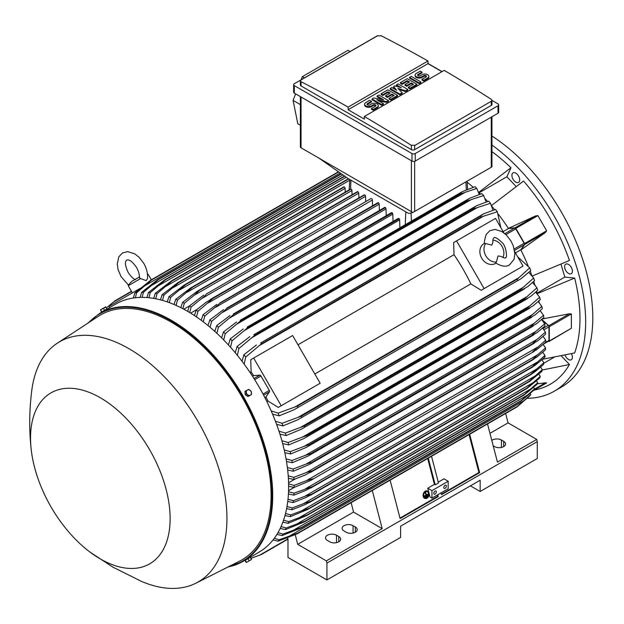 <?xml version="1.0" encoding="UTF-8"?>
<svg xmlns="http://www.w3.org/2000/svg" width="624" height="624" viewBox="0 0 624 624"><rect width="100%" height="100%" fill="white"/><g stroke="black" fill="none" stroke-linecap="round" stroke-linejoin="round"><path stroke-width="0.94" d="M491.767 245.154L492.859 242.58C492.749 239.78 493.124 238.196 493.966 237.845L493.966 237.845C494.824 236.777 497.429 238.243 501.766 242.245C506.212 245.411 507.663 258.687 505.44 257.728L505.44 257.728C505.268 258.367 503.716 257.899 500.783 256.316L498.014 255.98L496.376 262.072A11.474 9.368 -120 0 1 485.823 255.801A11.474 9.368 -120 0 1 485.667 243.524L491.767 245.154M492.882 240.146A11.474 9.368 -120 0 1 502.055 246.425A11.474 9.368 -120 0 1 502.905 257.509M496.096 263.117L495.55 263.437A11.474 9.368 -120 0 1 481.689 258.18A11.474 9.368 -120 0 1 484.068 243.555L484.622 243.243M496.376 262.072L495.721 262.844L497.258 263.89C502.382 266.573 506.485 266.9 509.574 264.88L514.075 259.225L514.87 253.804L513.31 245.957L511.017 241.098L506.446 235.115L502.094 231.652L495.027 229.406L489.832 230.693L486.127 234.546C484.466 240.365 483.982 243.415 484.669 243.703L485.667 243.524M456.557 240.887L484.107 288.6L481.19 290.285L470.863 283.904A129.925 75.013 -120 0 0 454.007 254.701L453.64 242.572L495.511 218.4L503.857 232.853M514.714 251.651L523.06 266.105L484.107 288.6M470.863 283.904L314.824 373.994M297.968 344.791L454.007 254.701M317.249 384.93L278.296 407.417L267.977 401.037A129.925 75.013 -120 0 0 265.949 396.942L269.443 391.856A1.381 0.796 -120 0 0 269.287 390.413L260.98 376.015A1.381 0.796 -120 0 0 259.802 375.157L253.648 375.64A129.925 75.013 -120 0 0 251.113 371.842L250.754 359.713L253.664 358.028L281.213 405.733L278.296 407.417M253.664 358.028L292.625 335.533L320.167 383.245L281.213 405.733M520.143 267.79L481.19 290.285M515.44 252.907L520.783 249.818L524.277 244.733A1.381 0.796 -120 0 0 524.121 243.282L514.231 248.992M503.139 231.598L508.482 228.509L514.636 228.033A1.381 0.796 -120 0 1 515.806 228.891L524.121 243.282M520.783 249.818A129.925 75.013 60 0 1 520.861 249.974L524.683 244.491A0.92 0.53 60 0 0 524.581 243.532L515.83 228.368A0.92 0.53 60 0 0 515.042 227.799L508.388 228.368A129.925 75.013 60 0 1 508.482 228.509M524.683 244.491L545.345 232.565L520.861 249.974A129.925 75.013 60 0 1 528.068 265.73M535.47 215.982L537.911 215.615L546.663 230.779L545.134 232.713M498.342 214.25A129.925 75.013 60 0 1 508.388 228.368L535.704 215.865L515.042 227.799M530.197 271.151A129.925 75.013 60 0 1 531.804 275.551M491.704 206.099A129.925 75.013 60 0 1 494.715 209.687M532.186 276.034L569.431 260.497A143.465 82.828 -120 0 0 523.567 181.046L491.486 205.53M516.173 186.545L506.891 176.748L479.154 192.769M478.468 192.114A129.925 75.013 60 0 1 478.725 192.356L510.97 167.747A143.465 82.828 -120 0 0 491.946 151.64M506.891 176.748L510.97 167.747M467.181 182.239A129.925 75.013 60 0 1 473.218 187.301M542.529 359.284L574.649 352.958A143.465 82.828 -120 0 0 574.649 278.054L564.814 277.079L537.077 293.093M564.814 277.079L560.976 264.147M574.649 278.054L537.217 293.662A129.925 75.013 60 0 1 537.303 294.013M565.063 355.111A5.507 3.182 -120 0 0 571.264 359.759A5.507 3.182 -120 0 0 572.107 358.792A5.507 3.182 -120 0 0 571.428 353.707M517.288 174.338A5.507 3.182 -120 0 0 513.045 172.864A5.507 3.182 -120 0 0 514.309 180.929A5.507 3.182 -120 0 0 518.552 182.403A5.507 3.182 -120 0 0 517.288 174.338M527.241 398.307A151.499 87.469 -120 0 0 554.284 391.209A151.499 87.469 -120 0 0 585.655 321.859A151.499 87.469 -120 0 0 491.946 145.025M534.214 390.07L534.378 390.047A143.465 82.828 -120 0 0 569.431 364.494L561.296 355.898M572.107 269.279A5.507 3.182 -120 0 0 565.75 264.147A5.507 3.182 -120 0 0 564.907 268.562A5.507 3.182 -120 0 0 571.264 273.694A5.507 3.182 -120 0 0 572.107 269.279M554.284 391.209L561.421 387.091A151.499 87.469 -120 0 0 592.8 317.733A151.499 87.469 -120 0 0 491.946 136.016M554.073 357.295L543.761 363.254M569.431 364.494L542.233 370.009M372.551 205.795L372.38 200.031A1.147 0.663 -120 0 0 371.569 198.627A1.147 0.663 -120 0 0 370.991 198.572L206.17 294.115C205.764 295.121 204.118 296.696 201.24 298.841L191.147 307L189.665 312.546M372.38 200.031L201.24 298.841M187.637 311.345L189.384 305.986L203.759 295.121M189.384 305.986A146.913 84.817 60 0 1 190.265 306.485A146.913 84.817 60 0 1 191.147 307M190.632 313.131L197.005 309.449M194.431 315.549L196.201 310.112L206.115 302.273L212.987 298.303A150.813 87.071 60 0 1 213.088 298.373L197.964 311.267L196.466 316.914M379.384 210.483L379.197 204.22A1.147 0.663 -120 0 0 378.487 202.886A150.813 87.071 -120 0 0 378.386 202.816A1.147 0.663 -120 0 0 377.809 202.761L210.304 299.465M378.386 202.816L212.987 298.303M378.487 202.886L213.088 298.373M196.201 310.112A146.913 84.817 60 0 1 197.964 311.267M379.197 204.22L208.4 302.827M183.791 309.2L189.431 305.947M365.719 201.614L365.563 196.349L194.103 295.339L184.322 303.256L182.863 308.701M365.563 196.349A1.147 0.663 -120 0 0 364.751 194.945L199.352 290.433L194.103 295.339M364.751 194.945A150.813 87.071 -120 0 0 364.642 194.891A1.147 0.663 -120 0 0 364.174 194.883L197.215 291.275L364.642 194.891M180.843 307.663L182.567 302.375L197.215 291.275M182.567 302.375A146.913 84.817 60 0 1 184.322 303.256M357.724 191.677A1.147 0.663 -120 0 0 357.357 191.708L190.694 287.929L357.724 191.677A150.813 87.071 -120 0 1 357.934 191.763L192.535 287.258L177.505 300.035L176.069 305.393M358.886 197.941L358.745 193.175A1.147 0.663 -120 0 0 357.934 191.763M174.049 304.512L175.742 299.286L190.694 287.929M175.742 299.286A146.913 84.817 60 0 1 177.505 300.035M358.745 193.175L186.997 292.328M352.053 194.774L351.928 190.507A1.147 0.663 -120 0 0 351.117 189.103A150.813 87.071 -120 0 0 350.805 188.994A1.147 0.663 -120 0 0 350.54 189.049A1.147 0.663 -120 0 0 350.368 189.251M167.255 301.899L168.925 296.728L184.181 285.098L350.805 188.994M185.414 284.489A150.813 87.071 60 0 1 185.718 284.599L170.687 297.336L169.276 302.617M351.117 189.103L185.718 284.599M168.925 296.728A146.913 84.817 60 0 1 170.687 297.336M351.928 190.507L179.915 289.825M345.22 192.122L345.111 188.386A1.147 0.663 -120 0 0 344.3 186.974A150.813 87.071 -120 0 0 343.894 186.872A1.147 0.663 -120 0 0 343.723 186.919A1.147 0.663 -120 0 0 343.598 187.044M160.469 299.848L162.1 294.723L177.676 282.789L343.894 186.872M178.495 282.36A150.813 87.071 60 0 1 178.901 282.469L163.87 295.183L162.49 300.401M344.3 186.974L178.901 282.469M162.1 294.723A146.913 84.817 60 0 1 163.87 295.183M345.111 188.386L172.848 287.836M153.683 298.389L155.282 293.296L171.592 280.808L348.426 178.706L171.592 280.808A150.813 87.071 60 0 1 172.084 280.901L157.053 293.608L155.704 298.763M348.754 178.901L172.084 280.901M155.282 293.296A146.913 84.817 60 0 1 157.053 293.608M349.775 180.18L165.812 286.393M146.905 297.554L148.457 292.492L164.689 279.864L344.542 176.03M164.689 279.864A150.813 87.071 60 0 1 165.266 279.919L150.236 292.64L148.925 297.734M344.846 176.241L165.266 279.919M148.457 292.492A146.913 84.817 60 0 1 150.236 292.64M346.312 177.271L158.8 285.527M140.127 297.398L141.632 292.367L157.794 279.591L341.203 173.698M157.794 279.591A150.813 87.071 60 0 1 158.449 279.583L143.419 292.328L142.155 297.367M341.5 173.901L158.449 279.583M141.632 292.367A146.913 84.817 60 0 1 143.419 292.328M342.966 174.931L151.819 285.285M133.357 298.007L134.807 292.991L150.914 280.036L338.442 171.764M150.914 280.036A150.813 87.071 60 0 1 151.632 279.95L136.601 292.75L135.392 297.734M338.707 171.951L151.632 279.95M134.807 292.991A146.913 84.817 60 0 1 136.601 292.75M340.174 172.973L144.862 285.737M109.738 307.531L109.052 306.345L136.601 290.441L136.984 291.104M140.322 288.288L136.601 290.441M135.525 279.7C133.333 278.967 130.884 276.549 128.185 272.446C123.029 261.394 126.688 260.497 126.672 260.068C127.031 260.302 129.636 257.579 136.633 267.571C138.84 271.955 139.706 275.285 139.246 277.555L140.603 278.585L146.18 280.605L147.42 278.749M140.603 278.585L128.232 285.73L132.366 292.882M147.459 274.225L148.114 274.248L147.498 274.599M412.862 212.488L408.658 213.478L348.114 178.526L318.895 158.098L412.862 212.488L491.946 166.842L491.946 116.758M300.37 96.611L300.37 146.851A2.293 1.326 0 0 0 301.041 147.787L318.895 158.098M304.434 77.891L302.312 76.682L347.981 50.31L350.126 51.511M295.612 93.865L293.077 100.363L297.788 123.708L300.37 125.252M302.312 76.682L301.088 79.825M293.077 100.363L300.37 104.629M293.631 84.677L293.631 92.173A2.293 1.326 0 0 0 294.31 93.109L411.98 161.047A2.293 1.326 0 0 0 415.233 161.047L498.007 113.256A2.293 1.326 0 0 0 498.685 112.32L498.685 104.824A2.293 1.326 180 0 1 498.007 105.76L415.233 153.551A2.293 1.326 180 0 1 411.98 153.551L294.31 85.613A2.293 1.326 180 0 1 293.631 84.677A2.293 1.326 180 0 1 294.31 83.733L377.083 35.942A2.293 1.326 180 0 1 377.676 35.701M491.946 100.386L498.007 103.888A2.293 1.326 180 0 1 498.685 104.824M427.97 63.445L442.088 71.604M491.275 105.433A2.293 1.326 0 0 0 491.946 104.497L491.946 100.339L491.275 101.306L414.664 145.54L414.664 149.659L491.275 105.433L491.275 101.306M380.897 35.599A1377.277 795.171 60 0 1 427.97 61.012L348.114 107.117A1377.277 795.171 -120 0 0 301.041 81.705L300.37 80.847L300.37 85.004A2.293 1.326 0 0 0 301.041 85.94L411.411 149.659A2.293 1.326 0 0 0 414.664 149.659M411.411 149.659L411.411 145.431A1377.277 795.171 -120 0 0 364.346 116.485L444.202 70.379A1377.277 795.171 60 0 1 491.275 99.325L491.946 100.339M427.97 61.012L427.97 63.632L441.932 71.698M300.37 80.847L301.041 79.942L377.653 35.708M377.372 35.903L381.178 35.779M364.346 116.485L364.346 119.114L348.114 109.738L348.114 107.117M348.114 109.738L427.97 63.632M388.487 100.628L386.786 101.611L376.841 99.809L383.378 103.576L381.67 104.567L372.013 98.99L373.721 98.007L383.659 99.809L377.13 96.034L378.83 95.051L388.487 100.628L388.487 101.377L386.786 102.359L378.737 100.901M383.378 103.576L383.378 104.333L381.67 105.316L372.013 99.739L372.013 98.99M381.763 99.466L377.13 96.782L377.13 96.034M407.8 89.474L405.53 90.792L397.862 88.327L402.121 92.758L399.851 94.068L390.195 88.491L391.895 87.508L396.724 90.293L393.604 86.525L394.735 85.87L401.271 87.672L396.443 84.887L398.143 83.897L407.8 89.474L407.8 90.223L405.53 91.541L398.908 89.411M402.121 92.758L402.121 93.506L399.851 94.817L390.195 89.24L390.195 88.491M395.538 89.606L393.604 87.274L393.604 86.525M398.783 86.986L396.443 85.636L396.443 84.887M420.872 81.931L420.872 82.68L419.164 83.663L409.508 78.094L409.508 77.345L411.208 76.354L420.872 81.931L419.164 82.914L419.164 83.663M422.003 72.095L418.025 74.389A1.607 0.928 0 0 0 417.557 75.044A1.607 0.928 0 0 0 418.548 75.902A1.607 0.928 0 0 0 420.303 75.699L422.003 74.716A4.017 2.317 0 0 1 426.387 74.217A4.017 2.317 0 0 1 428.86 76.354A4.017 2.317 0 0 1 427.69 78L423.712 80.293L422.003 79.31L425.981 77.009A1.607 0.928 0 0 0 426.449 76.354A1.607 0.928 0 0 0 425.459 75.496A1.607 0.928 0 0 0 423.712 75.699L422.003 76.682A4.017 2.317 0 0 1 417.628 77.189A4.017 2.317 0 0 1 415.147 75.044A4.017 2.317 0 0 1 416.325 73.406L420.303 71.113L422.003 72.095L422.003 72.844L418.025 75.137A1.607 0.928 0 0 0 417.698 75.418M428.86 76.354L428.86 77.103A4.017 2.317 180 0 1 427.69 78.749L423.712 81.042L422.003 80.059L422.003 79.31M426.317 76.729A1.607 0.928 0 0 0 423.712 76.448L422.003 77.438A4.017 2.317 180 0 1 417.628 77.938A4.017 2.317 180 0 1 415.147 75.793L415.147 75.044M416.894 84.232L416.894 84.981L410.077 88.912L408.369 87.929L408.369 87.181L413.486 84.232L411.208 82.914L406.669 85.543L404.96 84.56L409.508 81.931L407.238 80.621L402.121 83.569L402.121 84.326L400.421 83.335L400.421 82.586L407.238 78.655L416.894 84.232L410.077 88.163L408.369 87.181M412.838 84.607L411.208 83.663L406.669 86.291L404.96 85.309L404.96 84.56M408.86 82.306L407.238 81.37L402.121 84.326M397.574 95.378L397.574 96.127L390.757 100.066L389.056 99.083L389.056 98.335L394.165 95.378L391.895 94.068L387.348 96.689L385.648 95.706L390.195 93.085L387.917 91.775L382.808 94.723L382.808 95.472L381.1 94.489L381.1 93.74L387.917 89.801L397.574 95.378L390.757 99.317L389.056 98.335M393.518 95.753L391.895 94.817L387.348 97.445L385.648 96.455L385.648 95.706M389.54 93.46L387.917 92.524L382.808 95.472M371.444 101.283L367.466 103.576A1.607 0.928 0 0 0 366.998 104.239A1.607 0.928 0 0 0 367.988 105.089A1.607 0.928 0 0 0 369.743 104.894L371.444 103.912A4.017 2.317 0 0 1 375.82 103.405A4.017 2.317 0 0 1 378.3 105.55A4.017 2.317 0 0 1 377.13 107.188L373.152 109.481L371.444 108.498L375.422 106.205A1.607 0.928 0 0 0 375.89 105.55A1.607 0.928 0 0 0 374.899 104.692A1.607 0.928 0 0 0 373.152 104.894L371.444 105.877A4.017 2.317 0 0 1 367.068 106.376A4.017 2.317 0 0 1 364.588 104.239A4.017 2.317 0 0 1 365.765 102.593L369.743 100.3L371.444 101.283L371.444 102.032L367.466 104.333A1.607 0.928 0 0 0 367.138 104.614M378.3 105.55L378.3 106.298A4.017 2.317 180 0 1 377.13 107.936L373.152 110.23L371.444 109.247L371.444 108.498M375.757 105.924A1.607 0.928 0 0 0 373.152 105.643L371.444 106.626A4.017 2.317 180 0 1 367.068 107.125A4.017 2.317 180 0 1 364.588 104.988L364.588 104.239M373.152 109.481L373.152 110.23M382.808 94.723L381.1 93.74M387.917 91.775L387.917 92.524M387.348 96.689L387.348 97.445M391.895 94.068L391.895 94.817M390.757 99.317L390.757 100.066M402.121 83.569L400.421 82.586M407.238 80.621L407.238 81.37M406.669 85.543L406.669 86.291M411.208 82.914L411.208 83.663M410.077 88.163L410.077 88.912M423.712 80.293L423.712 81.042M419.164 82.914L409.508 77.345M399.851 94.068L399.851 94.817M405.53 90.792L405.53 91.541M381.67 104.567L381.67 105.316M386.786 101.611L386.786 102.359M414.944 145.337L411.13 145.213M478.725 192.356A129.925 75.013 60 0 1 480.464 194.048M485.082 198.76A129.925 75.013 60 0 1 487.633 201.49M533.754 281.385A129.925 75.013 60 0 1 534.854 284.957M536.624 291.314A129.925 75.013 60 0 1 537.217 293.662M542.186 318.989L569.478 313.771L571.381 313.958L571.381 328.255L549.112 341.422A0.92 0.53 60 0 1 548.816 341.445L548.278 341.305M538.84 300.971A129.925 75.013 60 0 1 539.191 302.749M540.446 310.393A129.925 75.013 60 0 1 540.556 311.189M541.726 319.394L548.816 325.705A0.92 0.53 60 0 1 549.299 326.703L549.299 341A0.92 0.53 60 0 1 549.112 341.422M541.64 319.465L548.239 325.369L542.888 328.458M543.793 343.894L548.675 341.071A1.381 0.796 -120 0 0 548.956 340.439L548.956 326.875A1.381 0.796 -120 0 0 548.239 325.369M545.727 340.142L532.584 351.936L536.905 349.565L545.727 342.178A146.913 84.817 -120 0 0 545.727 341.164A146.913 84.817 -120 0 0 545.727 340.142L543.091 336.383M537.514 347.217L306.259 480.737L312.811 478.826L310.736 480.41L294.138 487.43L288.623 486.268M288.6 483.904L294.138 485.394A146.913 84.817 60 0 1 294.146 486.416A146.913 84.817 60 0 1 294.138 487.43M294.138 485.394L306.259 480.737M532.358 343.816L536.96 339.409L306.376 472.54L312.585 470.699L532.358 343.816A150.813 87.071 -120 0 1 532.366 343.941L537.607 340.915L545.555 334.207A146.913 84.817 -120 0 0 545.446 332.108L542.568 328.084M536.952 339.417L545.446 332.108M312.585 470.699A150.813 87.071 60 0 1 312.593 470.824L305.721 474.794L293.974 479.458L288.374 478.273M532.366 343.941L312.593 470.824M288.21 475.831L293.857 477.36A146.913 84.817 60 0 1 293.974 479.458M293.857 477.36L306.376 472.54M294.949 479.092L288.569 482.773M294.2 487.406L288.561 490.659M288.522 491.712L293.974 493.171L312.593 486.572A150.813 87.071 60 0 1 312.585 486.689L306.376 490.16L293.857 495.144L288.413 493.99M537.607 354.783L545.555 347.919A146.913 84.817 -120 0 1 545.446 349.892L536.952 357.037L532.358 359.798A150.813 87.071 -120 0 0 532.366 359.689L537.607 354.783L305.721 488.662M545.555 347.919L543.153 344.44M532.366 359.689L312.593 486.572M532.358 359.798L312.585 486.689M293.974 493.171A146.913 84.817 60 0 1 293.857 495.144M545.134 382.894L546.663 382.886L537.904 387.949M537.225 383.791L545.345 382.863L534.323 389.228M533.473 390.507L546.663 382.886L533.473 390.507M505.643 413.478L508.069 422.877L489.965 433.337M508.069 422.877L536.718 439.421L497.437 462.095L487.523 423.938M491.798 440.38A6.427 3.713 180 0 1 501.415 440.029L503.693 441.34A6.427 3.713 180 0 1 505.573 443.968A6.427 3.713 180 0 1 501.602 447.392A6.427 3.713 180 0 1 494.598 446.589L493.194 445.778M536.718 439.421L537.287 441.62L537.287 458.492L480.152 491.478L470.418 485.854M537.287 441.62L326.929 563.074L326.929 579.938L400.624 537.397L400.624 526.149L480.152 480.23L480.152 491.478M326.929 579.938L287.976 557.45L287.976 538.707L287.414 537.833M346.25 532.241L343.972 530.93A6.427 3.713 180 0 1 342.092 528.302A6.427 3.713 180 0 1 346.063 524.878A6.427 3.713 180 0 1 353.067 525.681L355.337 526.991A6.427 3.713 180 0 1 357.217 529.62A6.427 3.713 180 0 1 353.254 533.044A6.427 3.713 180 0 1 346.25 532.241M329.69 541.796L327.421 540.485A6.427 3.713 180 0 1 325.533 537.865A6.427 3.713 180 0 1 329.503 534.433A6.427 3.713 180 0 1 336.508 535.236L338.777 536.554A6.427 3.713 180 0 1 340.665 539.175A6.427 3.713 180 0 1 336.695 542.607A6.427 3.713 180 0 1 329.69 541.796M372.278 490.472L382.192 528.629L353.551 512.093L297.718 544.331L326.36 560.867L326.929 563.074M382.192 528.629L326.36 560.867M437.791 494.754L438.259 496.548L400.109 518.567L390.133 480.168M469.669 434.249L479.645 472.649L441.503 494.668L441.035 492.882M441.379 494.208L478.928 472.524L479.645 472.649M399.992 518.099L437.541 496.423L438.259 496.548M437.198 495.097L437.541 496.423M431.948 490.636L448.18 481.26L448.18 488.756L431.948 498.131L430.045 497.032L427.752 488.21L431.948 490.636L431.948 498.131M436.332 491.852A1.833 1.061 -60 0 1 435.529 493.701A1.833 1.061 -60 0 1 434.117 494.192A1.833 1.061 -60 0 1 433.735 493.35A1.833 1.061 -60 0 1 434.538 491.501A1.833 1.061 -60 0 1 435.95 491.01A1.833 1.061 -60 0 1 436.332 491.852M446.394 486.041A1.833 1.061 -60 0 1 445.591 487.89A1.833 1.061 -60 0 1 444.179 488.381A1.833 1.061 -60 0 1 443.797 487.539A1.833 1.061 -60 0 1 444.6 485.69A1.833 1.061 -60 0 1 446.012 485.199A1.833 1.061 -60 0 1 446.394 486.041M448.18 481.26L443.984 478.842L438.251 482.149M427.752 488.21L434.405 484.372L435.217 484.832L438.461 482.96L431.527 456.269M469.076 434.593L478.928 472.524M428.275 458.141L435.217 484.832M427.682 458.484L434.405 484.372M353.551 512.093L351.125 502.687M295.23 534.69L297.718 544.331M131.438 291.283L114.964 300.799L106.4 307.913M131.586 291.533L113.201 302.141M500.854 227.651L497.305 211.778A146.913 84.817 -120 0 0 495.511 209.461L483.608 213.845L260.707 342.927A150.813 87.071 60 0 1 261.425 343.84L245.716 357.029L244.171 364.127M492.976 210.218L490.48 203.268A146.913 84.817 -120 0 0 488.693 201.17L476.596 205.725L253.89 334.69A150.813 87.071 60 0 1 254.545 335.447L238.891 348.52L237.346 355.29M490.48 203.268L474.318 208.556A150.813 87.071 -120 0 0 473.663 207.8L476.596 205.725M474.318 208.556L254.545 335.447M473.663 207.8L253.89 334.69M235.225 352.716L237.104 346.421L249.811 336.656M237.104 346.421A146.913 84.817 60 0 1 238.891 348.52M477.196 207.636L251.979 337.662M486.104 201.973L483.655 195.515A146.913 84.817 -120 0 0 481.876 193.612L469.568 198.307L247.073 327.155A150.813 87.071 60 0 1 247.65 327.764L232.066 340.766L230.521 347.264M483.655 195.515L467.423 200.881A150.813 87.071 -120 0 0 466.846 200.265L469.568 198.307M467.423 200.881L247.65 327.764M466.846 200.265L247.073 327.155M228.423 344.947L230.287 338.863L243.204 328.996M230.287 338.863A146.913 84.817 60 0 1 232.066 340.766M470.917 199.789L244.624 330.439M479.216 194.454L476.83 188.44A146.913 84.817 -120 0 0 475.059 186.709L462.532 191.537L240.256 320.26A150.813 87.071 60 0 1 240.747 320.736L225.248 333.692L223.704 339.963M476.83 188.44L460.52 193.853A150.813 87.071 -120 0 0 460.028 193.37L462.532 191.537M460.52 193.853L240.747 320.736M460.028 193.37L240.256 320.26M221.621 337.873L223.47 331.96L236.605 321.976M223.47 331.96A146.913 84.817 60 0 1 225.248 333.692M464.591 192.613L237.315 323.833M399.883 227.713L399.649 219.866A1.147 0.663 -120 0 0 399.243 218.821A150.813 87.071 -120 0 0 398.837 218.462A1.147 0.663 -120 0 0 398.26 218.408L233.438 313.958A150.813 87.071 60 0 1 233.844 314.317L218.423 327.241L216.887 333.317M398.837 218.462L233.438 313.958M399.243 218.821L233.844 314.317M214.82 331.43L216.653 325.666L230.014 315.549M216.653 325.666A146.913 84.817 60 0 1 218.423 327.241M399.649 219.866L230.038 317.795M393.05 221.419L392.831 214.126A1.147 0.663 -120 0 0 392.324 212.971A150.813 87.071 -120 0 0 392.02 212.722A1.147 0.663 -120 0 0 391.443 212.667L226.621 308.209A150.813 87.071 60 0 1 226.925 308.459L211.606 321.368L210.077 327.288M392.02 212.722L226.621 308.209M392.324 212.971L226.925 308.459M208.026 325.58L209.836 319.94L223.431 309.668M209.836 319.94A146.913 84.817 60 0 1 211.606 321.368M392.831 214.126L222.799 312.296M386.217 215.686L386.014 208.915A1.147 0.663 -120 0 0 385.406 207.659A150.813 87.071 -120 0 0 385.203 207.511A1.147 0.663 -120 0 0 384.626 207.449L219.804 302.999A150.813 87.071 60 0 1 220.015 303.155L204.781 316.048L203.268 321.828M385.203 207.511L219.804 302.999M385.406 207.659L220.015 303.155M201.224 320.291L203.018 314.761L216.863 304.309M203.018 314.761A146.913 84.817 60 0 1 204.781 316.048M386.014 208.915L215.584 307.312M497.305 211.778L481.198 216.949A150.813 87.071 -120 0 0 480.48 216.044L483.608 213.845M481.198 216.949L261.425 343.84M480.48 216.044L260.707 342.927M242.026 361.257L243.922 354.713L256.433 345.01M243.922 354.713A146.913 84.817 60 0 1 245.716 357.029M483.428 216.216L259.381 345.563M250.029 372.466L251.113 371.842M252.548 376.28L253.648 375.64M265.949 396.942L264.849 397.582M267.977 401.037L266.893 401.669M271.175 410.904L278.101 413.119L297.375 406.115L517.148 279.232L518.911 277.664L294.863 407.02M518.911 277.664L529.69 267.868L517.717 256.854M529.69 267.868A146.913 84.817 -120 0 1 530.798 270.582L521.048 278.694L293.873 409.851L279.209 415.834L272.594 414.203M517.585 280.301A150.813 87.071 -120 0 0 517.148 279.232M297.375 406.115A150.813 87.071 60 0 1 297.812 407.191M278.101 413.119A146.913 84.817 60 0 1 279.209 415.834M531.679 335.439L535.93 331.375L306.088 464.077L311.906 462.322L531.679 335.439A150.813 87.071 -120 0 1 531.71 335.689L537.248 332.491L544.939 325.978A146.913 84.817 -120 0 0 544.713 323.809L541.577 319.519M535.384 331.812L545.204 323.349M531.71 335.689L309.332 464.467L293.358 471.229L287.672 470.02M287.368 467.485L293.124 469.061A146.913 84.817 60 0 1 293.358 471.229M293.124 469.061L306.088 464.077M530.54 326.789L534.433 323.099L305.378 455.341L310.768 453.679L530.54 326.789A150.813 87.071 -120 0 1 530.603 327.179L536.406 323.833L543.871 317.483A146.913 84.817 -120 0 0 543.512 315.245L540.111 310.69M534.425 323.099L543.512 315.245M530.603 327.179L307.975 456.097L292.282 462.735L286.494 461.487M310.768 453.679A150.813 87.071 60 0 1 310.83 454.069M286.042 458.858L291.931 460.496A146.913 84.817 60 0 1 292.282 462.735M291.931 460.496L305.378 455.341M528.926 317.873L532.436 314.566L304.239 446.316L309.153 444.764L528.926 317.873A150.813 87.071 -120 0 1 529.035 318.404L535.088 314.909L542.318 308.716A146.913 84.817 -120 0 0 541.843 306.4L538.145 301.587M532.436 314.566L541.843 306.4M529.035 318.404L306.173 447.463L290.737 453.968L284.825 452.673M309.153 444.764A150.813 87.071 60 0 1 309.262 445.286M284.216 449.943L290.254 451.651A146.913 84.817 60 0 1 290.737 453.968M290.254 451.651L304.239 446.316M526.82 308.685L529.932 305.776L302.648 436.995L307.047 435.568L526.82 308.685A150.813 87.071 -120 0 1 526.991 309.348L533.255 305.729L540.275 299.668A146.913 84.817 -120 0 0 539.659 297.266L535.649 292.188M529.932 305.776L539.659 297.266M526.991 309.348L303.896 438.539L288.694 444.92L282.649 443.563M307.047 435.568A150.813 87.071 60 0 1 307.219 436.238M281.876 440.716L288.077 442.517A146.913 84.817 60 0 1 288.694 444.92M288.077 442.517L302.648 436.995M524.183 299.192L526.874 296.712L300.581 427.362L304.411 426.075L524.183 299.192A150.813 87.071 -120 0 1 524.425 300.004L530.891 296.267L537.709 290.308A146.913 84.817 -120 0 0 536.944 287.82L532.576 282.469M526.874 296.712L536.944 287.82M524.425 300.004L301.119 429.312L286.12 435.56L279.919 434.14M304.411 426.075A150.813 87.071 60 0 1 304.652 426.886M278.959 431.161L285.363 433.072A146.913 84.817 60 0 1 286.12 435.56M285.363 433.072L300.581 427.362M520.978 289.388L523.224 287.352L298.007 417.378L301.205 416.27L520.978 289.388A150.813 87.071 -120 0 1 521.305 290.332L527.943 286.502L534.565 280.628A146.913 84.817 -120 0 0 533.645 278.031L528.871 272.399M523.216 287.352L533.645 278.031M521.305 290.332L297.796 419.765L282.984 425.88L276.588 424.367M301.205 416.27A150.813 87.071 60 0 1 301.54 417.214M275.418 421.239L282.056 423.283A146.913 84.817 60 0 1 282.984 425.88M282.056 423.283L298.007 417.378M283.561 520.205L288.694 521.617A146.913 84.817 60 0 1 288.077 523.31L307.047 515.424L526.82 388.541A150.813 87.071 -120 0 0 526.991 388.066L307.219 514.956A150.813 87.071 60 0 1 307.047 515.424L527.077 388.409L539.659 378.058A146.913 84.817 -120 0 0 540.275 376.366L538.801 374.158M526.991 388.066L540.275 376.366M533.255 382.574L299.325 517.639L307.219 514.956M288.694 521.617L299.325 517.639M309.153 508.669L528.926 381.787A150.813 87.071 -120 0 0 529.035 381.381L309.262 508.264A150.813 87.071 60 0 1 309.153 508.669L529.448 381.529L541.843 371.436A146.913 84.817 -120 0 0 542.318 369.673L540.602 367.115M529.035 381.381L542.318 369.673M535.088 376.015L301.587 510.822L309.262 508.264M308.373 509.168L290.254 516.688L284.996 515.533M285.527 513.513L290.737 514.925A146.913 84.817 60 0 1 290.254 516.688M290.737 514.925L301.587 510.822M543.871 362.692L530.603 374.416A150.813 87.071 -120 0 1 530.54 374.735L534.425 372.2L543.512 364.525A146.913 84.817 -120 0 0 543.871 362.692L541.921 359.806M530.603 374.416L310.83 501.298A150.813 87.071 60 0 1 310.768 501.618L305.378 504.442L291.931 509.777L286.611 508.63M530.54 374.735L310.768 501.618M536.406 369.19L303.397 503.708L310.83 501.298M287.001 506.524L292.282 507.944A146.913 84.817 60 0 1 291.931 509.777M292.282 507.944L303.397 503.708M544.713 357.341A146.913 84.817 -120 0 0 544.939 355.438L542.771 352.248M535.93 364.744L531.679 367.403A150.813 87.071 -120 0 0 531.71 367.177L544.939 355.438M545.204 356.889L535.384 365.165M531.71 367.177L311.938 494.06A150.813 87.071 60 0 1 311.906 494.286L306.088 497.437L293.124 502.593L287.75 501.446M531.679 367.403L311.906 494.286M537.248 362.107L304.769 496.322L311.938 494.06M287.999 499.255L293.358 500.69A146.913 84.817 60 0 1 293.124 502.593M293.358 500.69L304.769 496.322M537.709 382.754L524.425 394.462A150.813 87.071 -120 0 1 524.183 394.992L536.944 384.368A146.913 84.817 -120 0 0 537.709 382.754L536.484 380.929M524.425 394.462L304.652 521.344A150.813 87.071 60 0 1 304.411 521.875L285.363 529.62L280.199 528.434M524.183 394.992L304.411 521.875M530.891 388.853L296.564 524.144L304.652 521.344M281.057 526.586L286.12 528.005A146.913 84.817 60 0 1 285.363 529.62M286.12 528.005L296.564 524.144M534.565 388.807L521.305 400.538A150.813 87.071 -120 0 1 520.978 401.099L533.645 390.335A146.913 84.817 -120 0 0 534.565 388.807L533.621 387.41M521.305 400.538L301.54 527.42A150.813 87.071 60 0 1 301.205 527.982L282.056 535.587L276.947 534.378M520.978 401.099L301.205 527.982M527.943 394.828L293.28 530.306L301.54 527.42M277.984 532.639L282.984 534.058A146.913 84.817 60 0 1 282.056 535.587M282.984 534.058L293.28 530.306M530.798 394.501L517.585 406.255A150.813 87.071 -120 0 1 517.148 406.832L529.69 395.936A146.913 84.817 -120 0 0 530.798 394.501L530.166 393.58M517.585 406.255L297.812 533.138A150.813 87.071 60 0 1 297.375 533.715L278.101 541.187L273.039 539.939M517.148 406.832L297.375 533.715M524.355 400.468L289.411 536.11L297.812 533.138M274.287 538.309L279.209 539.752A146.913 84.817 60 0 1 278.101 541.187M279.209 539.752L289.411 536.11M288.077 523.31L282.867 522.14M250.981 558.332L261.425 554.479L287.976 539.144M287.976 538.816L259.381 555.329M245.404 560.196L258.96 552.17A143.239 82.696 -120 0 0 280.917 437.393A143.239 82.696 -120 0 0 187.34 311.173A143.239 82.696 -120 0 0 115.721 304.083L99.817 313.264A143.239 82.696 -120 0 1 171.436 320.354A143.239 82.696 -120 0 1 265.005 446.581A143.239 82.696 -120 0 1 243.056 561.358A143.239 82.696 -120 0 1 228.072 566.966M105.659 309.894L103.061 311.392M90.184 552.224L112.96 567.177L141.695 581.482A138.645 80.044 -120 0 0 195.928 583.175L239.468 561.218A141.398 81.635 -120 0 0 264.1 448.75A141.398 81.635 -120 0 0 171.109 322.046A141.398 81.635 -120 0 0 98.14 316.438L57.361 343.161A138.645 80.044 -120 0 0 31.707 390.983C29.211 411.185 29.071 430.927 31.286 450.216A98.701 56.987 -120 0 0 90.184 552.224A98.701 56.987 -120 0 0 100.339 558.948A98.701 56.987 -120 0 0 170.134 518.653A98.701 56.987 -120 0 0 100.339 397.761A98.701 56.987 -120 0 0 31.286 450.216M195.928 583.175A138.645 80.044 -120 0 0 220.085 472.891A138.645 80.044 -120 0 0 128.911 348.66A138.645 80.044 -120 0 0 57.361 343.161M106.22 309.566L106.642 309.325M100.487 309.871L101.564 312.055L106.985 308.927L105.643 306.891L100.472 309.878L105.901 307.047M101.837 311.899L100.753 310.019M104.551 310.331L103.467 308.459M246.301 559.486L249.46 557.661M246.059 390.78L244.975 391.404L245.248 394.696L247.954 396.575L250.396 395.171A2.987 2.434 -120 0 1 247.822 394.93A2.987 2.434 -120 0 1 246.792 393.806A2.987 2.434 -120 0 1 246.324 392.348A2.987 2.434 -120 0 1 247.408 390L246.059 390.78L246.332 394.072L249.038 395.951M248.492 389.376L247.408 390A2.987 2.434 -120 0 1 249.982 390.234A2.987 2.434 -120 0 1 251.012 391.365A2.987 2.434 -120 0 1 251.472 392.824A2.987 2.434 -120 0 1 250.396 395.171L251.48 394.54L251.207 391.256L248.492 389.376M245.248 394.696L246.332 394.072M251.48 559.19L250.396 560.126L251.495 559.486L250.396 557.318L244.975 560.446L246.301 562.481L250.396 560.126L246.301 562.481M247.954 558.722L249.038 560.602M247.393 561.857L246.316 562.481M245.248 560.29L246.332 562.162M426.145 497.749L427.362 496.587L426.145 497.749L426.059 497.336M425.747 497.258L427.362 496.587M428.368 494.442L424.476 496.696L426.176 495.253L425.63 492.586L426.504 495.066L428.29 494.036L428.368 494.442M425.958 492.398L425.318 492.5L425.864 495.167L424.078 496.197L424.476 496.696M428.29 494.036L426.449 494.824M427.44 496.993A3.44 2.434 105 0 0 428.376 493.256A3.44 2.434 105 0 0 426.988 491.384M423.821 496.15A3.44 2.434 -75 0 1 424.577 492.656A3.44 2.434 -75 0 1 427.144 491.423A3.44 2.434 -75 0 1 428.688 493.342A3.44 2.434 -75 0 1 427.931 496.837A3.44 2.434 -75 0 1 425.365 498.069A3.44 2.434 -75 0 1 423.821 496.15M425.092 498.467A3.9 2.761 -75 0 1 424.928 498.436A3.9 2.761 -75 0 1 423.181 496.259A3.9 2.761 -75 0 1 424.039 492.297A3.9 2.761 -75 0 1 426.949 490.893A3.9 2.761 -75 0 1 427.105 490.94M429.016 493.155A3.9 2.761 105 0 0 427.268 490.979A3.9 2.761 105 0 0 424.351 492.383A3.9 2.761 105 0 0 423.493 496.337A3.9 2.761 105 0 0 425.248 498.514A3.9 2.761 105 0 0 428.158 497.117A3.9 2.761 105 0 0 429.016 493.155M425.209 498.022A3.44 2.434 105 0 0 427.424 497.008M425.311 497.219L427.822 495.308L427.908 495.721L425.311 497.219L425.225 496.813M424.913 496.727L427.822 495.308M524.277 244.733L514.519 250.364M515.806 228.891L505.916 234.601M514.636 228.033L504.878 233.665M524.581 243.532L546.663 230.779M515.83 228.368L537.911 215.615M301.041 147.787L301.041 97.001M371.444 105.877L371.444 106.626M373.152 104.894L373.152 105.643M377.13 107.188L377.13 107.936M367.466 103.576L367.466 104.333M422.003 76.682L422.003 77.438M423.712 75.699L423.712 76.448M427.69 78L427.69 78.749M418.025 74.389L418.025 75.137M301.041 85.94L301.041 81.705M294.31 93.109L294.31 85.613M411.98 161.047L411.98 153.551M415.233 161.047L415.233 153.551M498.007 113.256L498.007 105.76M491.275 167.279L491.275 117.148M414.664 211.513L414.664 161.288M411.411 211.513L411.411 160.719M350.953 180.164L350.563 189.041M405.818 211.84L405.249 224.609M411.06 212.917L411.419 221.052M465.949 181.904L466.292 189.751M549.299 341L571.381 328.255M549.299 326.703L571.381 313.958M548.816 325.705L569.478 313.771M548.956 340.439L545.314 342.545M548.956 326.875L543.925 329.776M501.415 447.439L501.415 440.029M503.693 446.589L503.693 441.34M353.067 533.091L353.067 525.681M355.337 532.241L355.337 526.991M336.508 542.646L336.508 535.236M338.777 541.796L338.777 536.554M253.976 378.518L259.802 375.157M254.686 379.649L260.98 376.015M262.993 394.04L269.287 390.413M263.617 395.218L269.443 391.856M229.258 566.374A142.779 82.43 -120 0 0 267.353 457.844A142.779 82.43 -120 0 0 171.109 320.923A142.779 82.43 -120 0 0 88.577 322.709M350.54 189.049L184.181 285.098M343.723 186.919L177.676 282.789M139.636 276.861L132.935 280.73C134.09 280.231 131.118 280.933 128.232 285.73M134.729 279.692L132.943 280.73M147.42 278.764C147.974 273.764 146.765 268.655 143.793 263.437L139.16 257.338L134.8 253.874L127.741 251.628L122.538 252.915L118.833 256.776L117.242 264.014L118.069 269.521L121.025 276.58L128.536 285.152M148.114 274.248L151.32 279.802M349.822 179.509L349.159 189.844M467.111 181.225L467.626 189.251M534.183 351.406L310.736 480.41M534.23 343.255L310.245 472.571M533.684 359.307L310.791 487.999M521.048 278.694L293.873 409.851M533.832 334.854L309.332 464.467M532.982 326.196L308.053 456.058M531.648 317.281L306.173 447.463M529.831 308.1L303.896 438.539M527.483 298.623L301.119 429.312M524.573 288.834L297.796 419.765M531.328 374.377L309.629 502.382M532.74 366.974L310.424 495.323M87.415 323.466L99.817 313.264M228.017 566.998L243.056 561.358L245.739 559.806"/></g></svg>

